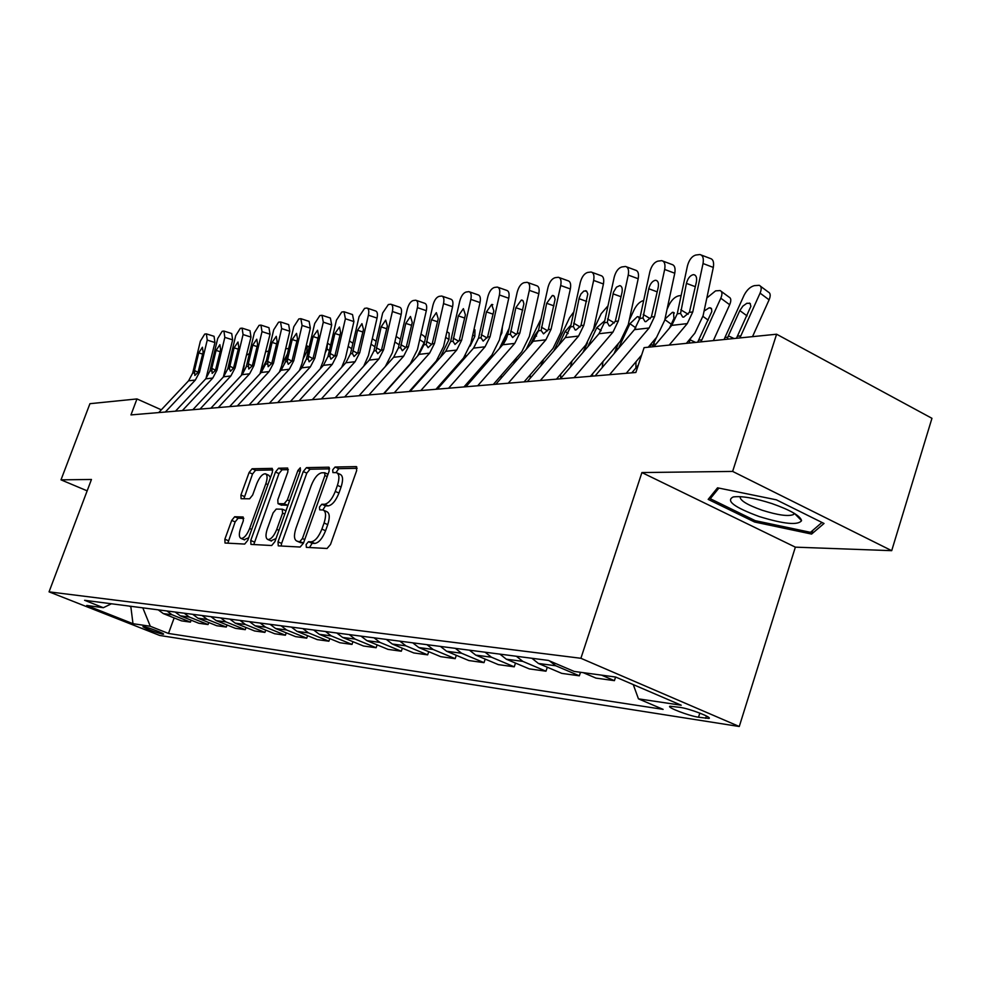 <?xml version="1.0" encoding="UTF-8"?>
<svg xmlns="http://www.w3.org/2000/svg" width="981" height="981" viewBox="0 0 981 981"><rect width="100%" height="100%" fill="white"/><g stroke="black" fill="none" stroke-linecap="round" stroke-linejoin="round"><path stroke-width="1.47" d="M306.133 544.48L306.354 547.361L327.078 548.477L330.511 544.455L356.655 470.622L356.299 466.613L335.061 467.03L332.706 469.85L332.927 472.597L336.409 472.646C339.34 473.97 339.684 478.201 337.427 485.374L335.281 491.42C332.105 499.268 328.5 503.547 324.466 504.283L321.805 504.246L319.463 507.042L319.683 509.85L323.031 509.985C325.999 511.359 326.342 515.699 324.061 523.008L321.891 529.115C318.702 536.987 315.109 541.23 311.1 541.843L308.475 541.708L306.133 544.48M323.84 510.341L326.698 511.604C329.677 512.977 330.033 517.318 327.74 524.627L325.582 530.721C322.406 538.594 318.8 542.824 314.778 543.425L312.154 543.302L309.481 547.533M357.109 468.305L338.69 468.673L336.054 472.584M337.256 473.026L340.051 474.289C342.994 475.613 343.338 479.856 341.094 487.005L338.948 493.063C335.772 500.899 332.167 505.178 328.12 505.902L325.459 505.865L322.81 509.948M162.687 634.167L163.52 634.18C165.053 633.738 147.677 627.153 143.717 626.687L142.907 626.687C146.758 629.164 153.343 631.654 162.687 634.167M234.68 516.742L231.7 520.42L224.857 539.219L225.005 543.02L244.686 544.075L247.764 540.347L272.436 472.082L272.252 468.378L252.105 468.771L249.113 472.499L240.921 495.013L241.081 498.716L249.603 498.802L252.632 495.074L256.74 483.768C259.45 477.22 262.319 473.884 265.361 473.762C267.494 474.767 267.654 478.078 265.839 483.707L249.615 528.538C246.918 535.062 244.085 538.373 241.093 538.446C238.923 537.367 238.775 533.946 240.627 528.195L243.325 520.776L243.153 516.987L234.68 516.742L238.138 518.226L235.146 521.892L227.837 543.18M91.454 479.464L61.006 479.844L89.933 403.694L136.972 398.936L130.964 414.914L635.847 372.486L644.1 347.63L776.596 334.214L732.635 471.42L641.905 472.56L580.899 658.288L49.05 591.85L91.454 479.464M278.015 541.855L278.273 545.853L300.161 547.042L303.485 543.106L329.15 471.101L328.856 467.189L306.464 467.63L303.239 471.554L278.015 541.855L281.621 543.388L281.142 546.025M271.688 545.522L250.94 544.394L250.744 540.494L275.477 472.033L278.579 468.219L287.666 468.047L287.874 471.824L277.795 499.82L278.015 503.658L284.159 503.756L287.347 499.905L297.905 470.488L300.284 467.778L300.456 470.451L274.876 541.696L271.688 545.522M680.127 707.375L669.949 706.234C666.222 707.154 689.018 715.922 698.509 717.221L708.932 718.448C712.893 717.577 689.582 708.625 680.127 707.375M580.899 658.288L739.269 726.504L159.707 635.455L49.05 591.85M174.152 617.932L168.474 633.456L663.119 709.373L638.459 698.852L681.219 705.216L615.7 677.049L574.192 671.433L548.354 660.409L84.599 600.298L103.336 607.705L111.442 603.781M168.474 633.456L150.301 626.27L132.987 623.695L86.733 605.461L103.336 607.705M641.905 472.56L795.358 547.153L891.704 550.672L732.635 471.42M891.704 550.672L931.95 418.311L776.596 334.214M61.006 479.844L87.162 490.843M795.358 547.153L739.269 726.504M161.313 409.813L136.972 398.936M131.025 606.319L143.201 607.901M129.038 606.062L130.853 606.785L132.987 623.695M638.459 698.852L633.272 684.603M615.602 677.037L614.425 680.655L601.574 675.149M583.217 672.659L595.957 678.104L614.425 680.655M580.494 672.292L579.342 675.811L555.773 665.768L549.495 660.9M531.923 658.288L538.422 663.463L561.782 673.383L579.342 675.811M547.3 667.227L545.988 671.2L522.812 661.378L516.362 656.264M499.918 654.131L506.306 659.195L529.286 668.895L545.988 671.2M515.503 663.07L514.252 666.822L491.456 657.209L485.117 652.218M469.458 650.182L475.748 655.124L498.348 664.628L514.252 666.822M485.203 659.097L484.013 662.641L461.585 653.248L455.356 648.355M440.432 646.418L446.613 651.249L468.844 660.556L484.013 662.641M456.312 655.308L455.172 658.668L433.112 649.459L426.98 644.676M412.743 642.837L418.826 647.558L440.702 656.669L455.172 658.668M428.722 651.678L427.642 654.854L405.926 645.841L399.892 641.169M386.293 639.404L392.277 644.027L413.798 652.954L427.642 654.854M402.357 648.208L401.315 651.225L379.954 642.396L374.006 637.809M360.996 636.129L366.894 640.654L388.084 649.397L401.315 651.225M377.121 644.873L376.128 647.742L355.097 639.085L349.248 634.609M336.802 632.99L342.602 637.429L363.46 646.001L376.128 647.742M352.964 641.684L352.007 644.419L331.308 635.921L325.557 631.531M313.626 629.986L319.328 634.327L339.867 642.739L352.007 644.419M329.8 638.619L328.893 641.218L308.5 632.892L302.835 628.588M291.394 627.104L297.01 631.359L317.243 639.612L328.893 641.218M307.58 635.676L306.71 638.165L286.624 629.986L281.044 625.768M270.069 624.345L275.6 628.514L295.526 636.62L306.71 638.165M286.244 632.843L285.41 635.222L265.63 627.19L260.124 623.058M249.579 621.684L255.035 625.78L274.655 633.738L285.41 635.222M265.741 630.121L264.931 632.389L245.446 624.505L240.038 620.446M229.885 619.134L235.268 623.156L254.594 630.967L264.931 632.389M246.023 627.497L245.25 629.679L226.047 621.929L220.713 617.944M210.952 616.681L216.249 620.63L235.305 628.306L245.25 629.679M227.04 624.983L226.292 627.055L207.371 619.452L202.111 615.528M192.717 614.314L197.941 618.189L216.715 625.731L226.292 627.055M208.769 622.543L208.046 624.541L189.394 617.061L184.207 613.211M175.158 612.034L180.296 615.847L198.812 623.266L208.046 624.541M191.148 620.188L190.449 622.113L172.055 614.756L166.954 610.979M158.223 609.851L163.3 613.591L181.546 620.875L190.449 622.113M143.03 608.367L150.301 626.27M717.54 487.815L708.184 499.39L754.597 522.015L811.606 534.069L824.028 523.474L776.376 499.82L717.54 487.815M812.746 530.39L811.606 534.069M755.051 520.568L754.597 522.015M329.616 468.844L310.033 469.225L306.795 473.136L281.621 543.388M300.1 541.316L302.418 538.569L324.907 475.503L324.699 472.768L321.793 472.793C317.856 473.615 314.337 477.845 311.259 485.485L295.992 528.183C293.699 535.405 294.006 539.709 296.9 541.107L303.583 542.812M299.83 542.37L297.39 541.181M303.57 542.873L301.032 542.751M288.34 469.654L282.074 469.776L278.96 473.578L253.797 544.565M281.228 505.007L287.948 505.289M267.286 529.017C265.397 534.903 265.593 538.41 267.887 539.538C271.038 539.464 273.993 536.08 276.765 529.372L282.602 513.112L282.209 509.188L276.237 509.078L273.086 512.904L267.286 529.017M270.915 540.825L276.004 538.569M243.815 518.385L238.138 518.226M244.097 539.722L248.708 537.747M270.462 477.551L268.819 475.295L265.912 474.007M272.902 469.948L255.538 470.291L252.534 474.007L243.889 498.753M752.513 336.655L769.092 299.83L760.079 293.135C761.796 288.954 761.514 286.342 759.257 285.312L754.426 285.63C750.33 286.685 746.897 289.873 744.113 295.195L724.934 337.513L727.841 337.206L728.356 335.882L734.046 338.531M739.907 337.93L760.079 293.135M724.076 339.536L724.934 337.513M747.056 315.894L739.821 310.585L742.911 306.084L746.872 303.264L750.024 303.399L750.894 306.293L736.449 338.286M727.485 339.193L727.841 337.206M739.821 310.585L728.356 335.882M760.594 286.305L768.233 291.995C770.514 293.037 770.796 295.649 769.092 299.83M631.801 372.829L638.3 365.104M653.849 346.636L671.752 325.385L677.233 313.846L687.436 265.937C689.079 259.891 691.85 256.262 695.75 255.048L699.894 254.52C702.862 255.281 703.904 258.285 703.034 263.533L692.77 311.946L689.398 312.35L683.72 317.133L682.69 317.071L680.556 313.43L686.418 283.374C687.742 278.518 689.962 275.624 693.077 274.705L693.861 274.68C696.24 275.305 697.086 277.721 696.387 281.964L689.398 312.35M686.357 343.35L694.855 333.172L703.095 315.71L713.31 267.421L703.034 263.533M669.226 345.079L687.252 323.607L692.77 311.946M701.341 255.072L710.134 258.42C713.113 259.18 714.168 262.185 713.31 267.421M713.346 340.615L729.68 304.723L720.802 298.212C722.507 294.104 722.274 291.553 720.128 290.56L715.578 290.866L706.847 297.966M700.937 341.879L720.802 298.212M704.088 311.051L709.275 307.752L711.556 308.757L711.801 311.578L697.663 342.21M689.153 343.068L690.035 339.843L695.627 342.418M690.943 337.869L690.035 339.843M721.342 291.455L728.969 297.059C731.139 298.065 731.372 300.615 729.68 304.723M649.655 347.066L651.09 343.84M667.068 309.273L669.091 304.895C671.752 299.83 674.953 296.802 678.668 295.833L681.145 295.502M652.733 346.759L653.628 343.608L655.639 344.515M656.461 337.464L653.628 343.608M664.983 319.058L672.402 312.314L673.506 312.399L673.935 318.457L669.508 328.059M635.872 367.985L635.982 361.744M614.094 353.589L618.459 343.387M629.226 320.296L634.315 309.395C636.927 304.441 640.004 301.498 643.548 300.566L643.671 300.542M615.982 348.672L618.484 348.414L619.391 347.36M635.811 327.862L629.937 323.705L618.986 347.188M629.937 323.705L637.343 316.655L638.361 316.728L639.637 319.254M595.136 375.907L634.425 329.665L639.82 318.42L649.863 271.737C651.47 265.851 654.131 262.319 657.822 261.154L661.734 260.652C664.554 261.387 665.523 264.318 664.664 269.456L654.56 316.618L651.359 317.01L645.939 321.645L644.983 321.584L642.972 318.028L648.76 288.745C650.06 284.012 652.181 281.204 655.149 280.308L655.872 280.296C658.128 280.897 658.913 283.264 658.214 287.396L651.359 317.01M626.246 373.295L641.635 355.048M648.245 347.213L656.608 337.292L664.713 320.272L674.769 273.233L664.664 269.456M609.569 374.693L649.128 327.985L654.56 316.618M663.046 261.142L671.813 264.429C674.646 265.177 675.627 268.107 674.769 273.233M560.347 378.838L598.999 333.724L604.308 322.761L614.192 277.255C615.761 271.504 618.3 268.071 621.819 266.955L625.522 266.476C628.196 267.188 629.103 270.057 628.245 275.085L618.3 321.045L615.259 321.425L610.072 325.925L609.176 325.876L607.3 322.393L613.493 292.142L616.497 287.139L619.796 285.618C621.954 286.194 622.69 288.512 621.991 292.559L615.259 321.425M590.439 376.299L620.311 341.192L628.294 324.601L638.19 278.739L628.245 275.085M574.044 377.685L612.953 332.13L618.3 321.045M626.712 266.918L635.43 270.143C638.128 270.866 639.048 273.736 638.19 278.739M527.288 381.609L565.314 337.599L570.537 326.894L580.274 282.491C581.807 276.875 584.247 273.54 587.594 272.46L591.089 272.007C593.64 272.706 594.486 275.514 593.64 280.431L583.842 325.263L580.948 325.618L575.982 329.996L575.148 329.959L573.382 326.538L579.231 297.856L580.96 293.957L583.903 291.014L586.613 291.161L587.815 293.944L580.948 325.618M556.435 379.156L585.829 344.907L593.677 328.709L603.425 283.975L593.64 280.431M540.31 380.518L578.582 336.066L583.842 325.263M592.181 272.411L600.85 275.575C603.413 276.274 604.271 279.082 603.425 283.975M602.224 367.568L602.935 361.633M592.598 376.115L592.549 373.835M582.922 352.486L587.447 342.86M593.235 330.548L601.181 313.675L607.975 305.851M601.169 330.732L596.791 327.666L587.791 346.808M596.791 327.666L604.725 320.812M495.846 384.258L533.247 341.265L538.397 330.818L547.974 287.47C549.47 282.001 551.825 278.751 555.025 277.709L558.336 277.28C560.764 277.954 561.561 280.701 560.703 285.508L551.064 329.273L548.318 329.604L543.535 333.871L541.107 330.487L546.675 303.288L552.315 295.502L554.228 296.262L555.111 299.315L548.318 329.604M524.099 381.879L553.014 348.439L560.74 332.633L570.341 288.966L560.703 285.508M508.232 383.215L545.89 339.818L551.064 329.273M559.329 277.635L567.938 280.738C570.378 281.424 571.187 284.159 570.341 288.966M759.257 516.558C783.917 524.112 798.019 525.473 801.563 520.653C800.349 515.834 790.49 510.145 771.961 503.584C754.524 498.017 741.624 495.81 733.236 496.95C725.523 500.739 734.193 507.275 759.257 516.558M740.14 496.656C739.686 500.31 747.068 504.847 762.262 510.267C778.031 515.221 788.466 516.631 793.568 514.51L794.291 513.345M821.98 522.456L810.502 532.327L755.235 520.666L710.269 498.716L718.901 488.084M711.274 495.564L710.269 498.716M570.452 367.041L572.082 360.934M560.715 378.396L560.629 374.276M553.909 350.793L569.569 317.758L573.824 311.897M568.122 333.479L565.179 331.431L558.557 345.41M565.179 331.431L570.93 325.079M465.889 386.772L502.701 344.772L507.766 334.57L517.195 292.228C518.667 286.881 520.923 283.705 523.977 282.7L527.116 282.295C529.446 282.957 530.181 285.643 529.335 290.351L519.844 333.086L517.22 333.405L512.634 337.562L510.341 334.251L515.847 307.691L521.279 300.088L523.081 300.836L523.903 303.828L517.22 333.405M493.308 384.466L521.757 351.799L529.372 336.36L538.814 293.711L529.335 290.351M477.698 385.778L514.743 343.399L519.844 333.086M528.023 282.626L536.57 285.667C538.9 286.329 539.648 289.015 538.814 293.711M540.715 366.06L543.658 359.267M530.243 378.188L530.169 374.852M526.11 349.481L541.034 318.862M536.595 336.127L535.013 335.036L530.549 344.38M535.013 335.036L538.52 330.278M437.33 389.163L473.553 348.12L478.544 338.138L487.827 296.765C489.261 291.541 491.444 288.439 494.363 287.47L497.342 287.077C499.562 287.727 500.249 290.351 499.415 294.974L490.071 336.728L487.569 337.035L483.155 341.094L481.009 337.832L486.429 311.872L491.665 304.466L493.835 310.818L487.569 337.035M463.952 386.931L491.947 354.999L499.439 339.916L508.747 298.249L499.415 294.974M448.599 388.218L485.055 346.796L490.071 336.728M498.176 287.372L506.65 290.364C508.881 291.014 509.58 293.638 508.747 298.249M513.615 363.828L516.472 357.869M501.132 378.175L501.095 375.515M499.439 348.488L509.164 328.292M506.466 338.678L503.805 343.411M506.171 338.482L507.202 336.667M410.07 391.456L445.717 351.308L450.622 341.547L459.77 301.093C461.18 295.992 463.277 292.963 466.073 292.031L468.906 291.651C471.027 292.277 471.677 294.852 470.843 299.389L461.634 340.211L459.255 340.493L455 344.454L452.977 341.265L458.335 315.882L463.388 308.647L465.411 314.876L459.255 340.493M435.932 389.285L463.498 358.065L470.868 343.313L480.028 302.577L470.843 299.389M420.824 390.561L456.705 350.058L461.634 340.211M469.678 291.921L478.066 294.852C480.2 295.477 480.862 298.052 480.028 302.577M488.195 361.327L490.377 356.802M500.249 336.299L501.843 333L501.095 332.485M473.32 378.286L473.382 376.177M473.848 347.777L478.556 338.065M502.407 326.648L501.843 333M384.012 393.651L419.108 354.362L423.939 344.809L432.952 305.238C434.325 300.235 436.349 297.292 439.022 296.385L441.732 296.029C443.768 296.63 444.368 299.156 443.535 303.607L434.473 343.522L432.192 343.804L428.096 347.666L426.195 344.539L431.481 319.708L436.349 312.645L438.237 318.739L432.192 343.804M409.163 391.529L436.3 360.983L443.559 346.551L452.584 306.71L443.535 303.607M394.288 392.78L429.617 353.16L434.473 343.522M442.443 296.274L450.745 299.144C452.793 299.757 453.406 302.283 452.584 306.71M463.743 359.242L465.632 355.343M470.144 346.048L474.841 336.348L472.756 334.926M446.821 378.421L446.956 376.79M436.582 389.236L436.57 388.574M474.044 329.199L474.963 329.824L474.841 336.348M359.083 395.748L393.639 357.292L398.396 347.936L407.274 309.199C408.623 304.306 410.585 301.425 413.148 300.542L415.723 300.211C417.673 300.799 418.237 303.276 417.403 307.642L408.476 346.71L406.293 346.967L402.345 350.744L400.555 347.679L405.778 323.374L410.475 316.471L412.253 322.442L406.293 346.967M383.559 393.688L410.279 363.792L417.428 349.665L426.318 310.67L417.403 307.642M368.93 394.914L403.694 356.14L408.476 346.71M416.373 300.431L424.601 303.252C426.563 303.852 427.14 306.317 426.318 310.67M440.211 357.513L448.967 339.561L445.656 337.317M421.572 378.507L421.744 377.378M411.505 389.837L411.493 388.917M446.931 331.652L449.163 333.16L448.967 339.561M335.22 397.746L369.248 360.088L373.933 350.928L382.676 313L388.353 304.539L390.806 304.208C392.682 304.797 393.209 307.225 392.388 311.504L383.596 349.751L381.499 350.009L377.685 353.687L376.005 350.683L381.155 326.881L385.692 320.125L387.36 325.999L381.499 350.009M359.046 395.748L385.361 366.465L392.412 352.633L401.168 314.46L392.388 311.504M344.638 396.962L378.874 358.985L383.596 349.751M391.419 304.417L399.561 307.176C401.437 307.764 401.977 310.192 401.168 314.46M417.538 356.115L424.16 342.639L419.709 339.659M397.538 378.507L397.673 377.893M420.984 334.055L424.417 336.348L425.411 338.359M424.736 341.327L424.16 342.639M312.338 399.672L345.852 362.774L350.475 353.798L359.083 316.642L364.576 308.365L366.931 308.046C368.721 308.623 369.212 311.002 368.402 315.208L359.745 352.67L357.734 352.915L354.043 356.52L352.461 353.552L357.538 330.241L361.94 323.644L363.497 329.395L357.734 352.915M363.743 366.171L368.427 355.49L377.047 318.089L368.402 315.208M321.376 398.911L355.097 361.707L359.745 352.67M367.495 308.242L375.551 310.952C377.354 311.529 377.857 313.908 377.047 318.089M290.401 401.511L323.411 365.349L327.961 356.557L336.446 320.137L341.768 312.032L344.012 311.737L345.398 318.751L336.851 355.465L334.926 355.698L330.904 359.193L329.861 356.324L330.205 353.54L334.889 333.479L339.487 327.004L340.603 332.657L334.926 355.698M341.658 367.397L345.41 358.224L353.908 321.584L345.398 318.751M299.07 400.788L332.277 364.331L336.851 355.465M344.539 311.909L352.51 314.57L353.908 321.584M269.334 403.289L301.854 367.814L306.342 359.193L314.705 323.497L319.867 315.563L322.013 315.281L323.301 322.16L314.889 358.151L313.037 358.372L309.15 361.805L308.169 358.972L308.512 356.25L313.123 336.569L317.574 330.241L318.617 335.796L313.037 358.372M320.186 368.881L323.313 360.849L331.688 324.932L323.301 322.16M277.66 402.59L310.376 366.845L314.889 358.151M322.504 315.441L330.376 318.04L331.688 324.932M348.181 346.281L349.334 341.314M249.088 404.981L281.142 370.193L285.557 361.731L293.81 326.722L298.813 318.948L300.86 318.678L302.074 325.447L293.773 360.738L291.995 360.947L288.242 364.307L287.323 361.523L287.666 358.85L292.215 339.549L296.52 333.356L297.488 338.801L291.995 360.947M299.426 370.462L302.074 363.375L310.339 328.145L302.074 325.447M257.096 404.319L289.334 369.248L293.773 360.738M301.314 318.825L309.113 321.388L310.339 328.145M325.177 352.841L327.065 349.089L327.433 343.203M229.628 406.625L261.216 372.473L265.569 364.184L273.699 329.824L278.555 322.209L280.529 321.952L281.657 328.598L273.478 363.215L271.762 363.424L268.144 366.71L267.617 361.351L272.093 342.418L276.262 336.348L277.169 341.695L271.762 363.424M279.389 372.106L281.657 365.803L289.8 331.247L281.657 328.598M237.328 405.975L269.088 371.578L273.478 363.215M280.946 322.087L288.659 324.601L289.8 331.247M303.104 358.985L306.783 351.713L307.323 345.95L306.158 345.986M210.903 408.194L242.037 374.681L246.329 366.538L254.349 332.817L259.058 325.349L260.946 325.091L262.001 331.627L253.932 365.606L252.289 365.803L248.782 369.028L248.303 363.767L252.73 345.177L256.764 339.218L257.611 344.478L252.289 365.803M260.039 373.749L270.033 334.227L262.001 331.627M218.309 407.569L249.615 373.81L253.932 365.606M261.338 325.226L268.966 327.691L270.033 334.227M281.903 364.736L287.408 353.883M285.679 348.745L287.825 348.574L288.463 349.395M192.852 409.715L223.558 376.802L227.788 368.807L235.698 335.698L240.271 328.377L242.086 328.132L243.067 334.558L235.121 367.9L233.527 368.096L230.486 371.272L229.358 368.611L234.067 347.838L237.991 342.001L238.775 347.164L233.527 368.096L229.713 366.085M241.375 375.392L251.001 337.096L243.067 334.558M199.989 409.114L230.866 375.956L235.121 367.9M242.454 328.243L249.996 330.671L251.001 337.096M261.326 370.548L266.44 360.493M265.9 351.713L268.684 351.051M175.476 411.174L205.74 378.838L209.909 370.99L217.721 338.47L222.172 331.296L223.913 331.051L224.833 337.366L216.985 370.119L215.452 370.315L212.166 373.405L211.786 368.316L216.078 350.401L219.891 344.674L220.627 349.751L215.452 370.315M223.349 377.011L232.644 339.855L224.833 337.366M182.356 410.598L212.791 378.028L216.985 370.119M224.257 331.161L231.712 333.54L232.644 339.855M242.417 374.252L246.292 366.673M246.734 355.012L249.395 353.626M244.257 365.57L242.969 370.83M158.714 412.584L188.56 380.812L192.681 373.099L200.369 341.143L204.698 334.104L206.378 333.871L207.236 340.088L199.499 372.265L198.015 372.437L194.839 375.478L194.496 370.475L198.726 352.878L202.429 347.249L203.116 352.253L198.015 372.437M205.949 378.605L214.949 342.528L207.236 340.088M165.348 412.02L195.354 380.039L199.499 372.265M206.709 333.981L214.066 336.311L214.949 342.528M538.422 663.463L555.773 665.768M506.306 659.195L522.812 661.378M475.748 655.124L491.456 657.209M446.613 651.249L461.585 653.248M418.826 647.558L433.112 649.459M392.277 644.027L405.926 645.841M366.894 640.654L379.954 642.396M342.602 637.429L355.097 639.085M319.328 634.327L331.308 635.921M297.01 631.359L308.5 632.892M275.6 628.514L286.624 629.986M255.035 625.78L265.63 627.19M235.268 623.156L245.446 624.505M216.249 620.63L226.047 621.929M197.941 618.189L207.371 619.452M180.296 615.847L189.394 617.061M163.3 613.591L172.055 614.756M706.406 715.983L705.658 718.337M699.809 713.101L698.509 717.221M314.778 543.425L311.1 541.843M325.582 530.721L321.891 529.115M327.74 524.627L324.061 523.008M325.459 505.865L321.805 504.246M328.12 505.902L324.466 504.283M338.948 493.063L335.281 491.42M341.094 487.005L337.427 485.374M338.69 468.673L335.061 467.03M356.741 466.895L356.078 466.588M312.154 543.302L308.475 541.708M306.795 473.136L303.239 471.554M310.033 469.225L306.464 467.63M329.26 467.447L328.647 467.164M304.748 539.562L302.418 538.569M327.213 476.545L324.907 475.503M328.01 474.301L324.981 472.94M254.275 542.003L250.744 540.494M278.96 473.578L275.477 472.033M282.074 469.776L278.579 468.219M281.731 505.227L278.187 503.682M287.715 505.313L284.159 503.756M289.53 500.862L287.347 499.905M300.088 471.469L297.905 470.488M278.96 530.316L276.765 529.372M284.797 514.069L282.602 513.112M251.712 529.433L249.615 528.538M267.911 484.614L265.839 483.707M244.367 496.509L240.921 495.013M252.534 474.007L249.113 472.499M255.538 470.291L252.105 468.771M228.328 540.678L224.857 539.219M235.146 521.892L231.7 520.42M737.798 336.189L740.765 335.882M680.556 313.43L677.233 313.846M687.252 323.607L671.752 325.385M695.382 286.71L686.418 283.374M680.802 309.8L688.159 314.251M688.086 341.278L689.52 341.13M698.975 340.162L701.783 339.88M708.184 320.162L702.948 316.373M650.489 345.14L653.113 344.871M671.262 324.233L664.86 319.634M642.972 318.028L639.82 318.42M649.128 327.985L634.425 329.665M657.258 291.86L648.76 288.745M643.229 314.484L650.293 318.702M607.3 322.393L604.308 322.761M612.953 332.13L598.999 333.724M621.083 296.752L613.015 293.834M607.57 318.935L614.339 322.933M573.382 326.538L570.537 326.894M578.582 336.066L565.314 337.599M586.699 301.425L579.023 298.678M573.664 323.166L580.151 326.955M541.107 330.487L538.397 330.818M545.89 339.818L533.247 341.265M553.983 305.876L546.675 303.288M541.402 327.188L547.631 330.793M510.341 334.251L507.766 334.57M514.743 343.399L502.701 344.772M522.812 310.119L515.847 307.691M510.647 331.026L516.631 334.46M481.009 337.832L478.544 338.138M485.055 346.796L473.553 348.12M493.087 314.178L486.429 311.872M481.315 334.693L487.067 337.955M500.077 376.704L501.107 376.606M452.977 341.265L450.622 341.547M456.705 350.058L445.717 351.308M464.687 318.052L458.335 315.882M453.296 338.187L458.826 341.29M470.61 379.34L472.56 379.169M426.195 344.539L423.939 344.809M429.617 353.16L419.108 354.362M437.563 321.768L431.481 319.708M426.514 341.523L431.824 344.49M442.48 381.867L443.89 381.744M400.555 347.679L398.396 347.936M403.694 356.14L393.639 357.292M411.591 325.324L405.778 323.374M400.886 344.723L405.999 347.556M415.613 384.282L416.52 384.196M376.005 350.683L373.933 350.928M378.874 358.985L369.248 360.088M386.722 328.733L381.155 326.881M376.336 347.789L381.253 350.499M352.461 353.552L350.475 353.798M355.097 361.707L345.852 362.774M362.884 332.007L357.538 330.241M352.792 350.72L357.538 353.319M399.12 344.785L394.853 341.952M329.861 356.324L327.961 356.557M332.277 364.331L323.411 365.349M340.015 335.159L334.889 333.479M330.205 353.54L334.779 356.017M374.901 346.747L371.026 344.196M308.169 358.972L306.342 359.193M310.376 366.845L301.854 367.814M318.052 338.175L313.123 336.569M308.512 356.25L312.914 358.629M351.664 348.684L348.157 346.379M287.323 361.523L285.557 361.731M289.334 369.248L281.142 370.193M296.949 341.081L292.215 339.549M287.666 358.85L291.909 361.131M329.358 350.585L327.065 349.089M267.261 363.976L265.569 364.184M269.088 371.578L261.216 372.473M276.654 343.877L272.093 342.418M267.617 361.351L271.712 363.534M307.924 352.449L306.783 351.713M247.96 366.33L246.329 366.538M249.615 373.81L242.037 374.681M257.12 346.575L252.73 345.177M248.303 363.767L252.264 365.864M229.358 368.611L227.788 368.807M230.866 375.956L223.558 376.802M238.297 349.175L234.067 347.838M211.43 370.806L209.909 370.99M212.791 378.028L205.74 378.838M220.161 351.689L216.078 350.401M211.786 368.316L215.477 370.254M194.14 372.915L192.681 373.099M195.354 380.039L188.56 380.812M202.662 354.104L198.726 352.878M194.496 370.475L198.064 372.339M709.128 717.834L708.932 718.448M328.022 474.252L324.883 472.842M300.554 542.677L296.9 541.107M281.559 505.215L278.015 503.658M271.467 541.058L267.887 539.538M285.925 510.758L282.589 509.298M244.6 539.93L241.093 538.446M749.361 303.043L750.416 303.828M693.861 274.68L694.989 275.109M710.452 307.838L711.421 308.537M673.506 312.399L674.376 313.037M638.361 316.728L639.158 317.304M655.872 280.296L656.89 280.676M619.796 285.618L620.74 285.962M585.522 290.683L586.38 290.989M552.904 295.489L553.676 295.772M794.475 513.455L801.563 520.653M793.997 513.173L793.568 514.51M734.119 496.803L733.236 496.95M521.818 300.088L522.53 300.333M492.168 304.466L492.83 304.686M396.128 336.409L400.395 339.242M372.29 338.703L376.164 341.265M349.42 340.959L352.915 343.252M327.961 343.497L330.609 345.214M307.703 346.195L309.162 347.151"/></g></svg>
